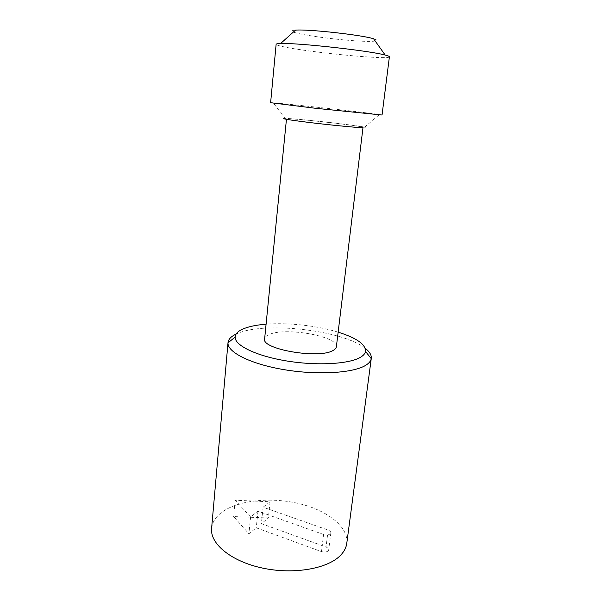 <?xml version="1.0" encoding="UTF-8"?>
<svg xmlns="http://www.w3.org/2000/svg" width="601" height="601" viewBox="0 0 601 601"><rect width="100%" height="100%" fill="white"/><g stroke="black" fill="none" stroke-linecap="round" stroke-linejoin="round"><path stroke-width="0.45" stroke-dasharray="3 2.25" d="M323.578 534.492L257.964 511.211L250.602 516.95L235.194 500.227L270.082 501.775L263.095 507.214L328.169 530.082C330.002 530.871 330.896 531.817 330.843 532.922L330.347 533.853C328.8 535.04 326.546 535.258 323.578 534.492L321.445 551.598L256.259 527.813L248.904 533.778L233.639 516.552L268.362 517.994L261.382 523.659L326.035 547.015C327.853 547.819 328.739 548.796 328.687 549.938L328.184 550.907C326.636 552.139 324.39 552.372 321.445 551.598M346.769 543.342C348.753 526.919 327.417 510.437 299.448 503.698C271.464 496.907 238.943 499.987 222.25 511.954C215.842 516.612 212.288 522.096 211.597 528.422M365.273 348.355C343.547 330.58 266.889 321.4 238.582 333.022L236.08 334.088M336.365 346.792C338.731 336.35 285.52 326.884 269.225 334.524C266.371 335.719 264.838 337.169 264.628 338.874M290.929 118.855L286.489 118.863C283.687 119.667 346.116 126.946 359.924 127.397L363.019 127.314C364.259 126.338 307.374 119.689 290.929 118.855M363.027 127.78C366.805 127.93 367.339 127.728 364.612 127.164C355.371 125.151 303.805 119.321 288.074 118.495L284.972 118.367L273.245 102.809L270.615 102.711M382.041 115.016L379.449 114.536C366.129 112.545 298.99 105.062 277.512 103.169L273.245 102.809M389.403 56.802C390.041 60.258 307.577 52.249 282.958 46.638C278.436 45.653 276.159 44.872 276.129 44.301M373.769 38.825C382.597 41.431 371.35 42.1 351.51 40.56C331.775 39.057 306.893 35.692 296.654 33.078C290.704 31.522 290.321 30.546 295.504 30.148M338.145 332.15C317.148 325.652 287.992 322.429 266.085 324.194M257.964 511.211L256.259 527.813M328.169 530.082L326.035 547.015M263.095 507.214L261.382 523.659M270.082 501.775L268.362 517.994M235.194 500.227L233.639 516.552M250.602 516.95L248.904 533.778M286.444 119.329L286.489 118.863M364.612 127.164L379.449 114.536M362.966 127.78L363.019 127.314M330.843 532.922L328.687 549.938"/><path stroke-width="0.9" d="M236.08 334.088C231.085 336.447 228.403 339.28 228.019 342.585L211.597 528.422C209.907 543.687 231.137 561.462 262.652 568.11C294.114 574.864 328.454 568.554 340.857 554.986C344.253 551.35 346.221 547.466 346.769 543.342L371.283 358.399C371.628 355.093 369.623 351.743 365.273 348.355M228.019 342.585L228.004 342.833C227.17 352.126 250.549 364.078 284.168 369.675C317.734 375.325 353.501 373.048 365.731 365.295C368.991 363.282 370.825 361.066 371.245 358.647L371.283 358.399M266.085 324.194C257.281 324.893 250.099 326.275 244.532 328.349C238.477 330.655 235.352 333.57 235.141 337.086C234.653 345.365 256.056 355.927 286.422 360.923C316.742 365.964 349.076 364.108 360.375 357.332C363.38 355.574 365.1 353.621 365.528 351.48C365.814 344.433 356.686 337.987 338.145 332.15M286.444 119.329L264.628 338.874C261.097 349.181 319.003 359.24 333.029 350.488C335.08 349.406 336.192 348.174 336.365 346.792L362.966 127.78M284.972 118.367C279.976 118.465 288.3 119.862 309.958 122.566C330.355 125.038 354.988 127.45 363.027 127.78M270.615 102.711L315.112 108.24L382.041 115.016L389.403 56.802C389.448 56.389 388.133 55.833 385.451 55.134L385.203 55.074C369.878 50.747 296.503 42.641 280.607 43.527C277.662 43.61 276.175 43.873 276.129 44.301L270.615 102.711M280.607 43.527L295.504 30.148C308.02 28.998 361.614 34.918 373.582 38.764L373.769 38.825M235.141 337.086L228.004 342.833M373.582 38.764L385.203 55.074M365.528 351.48L371.245 358.647"/></g></svg>
